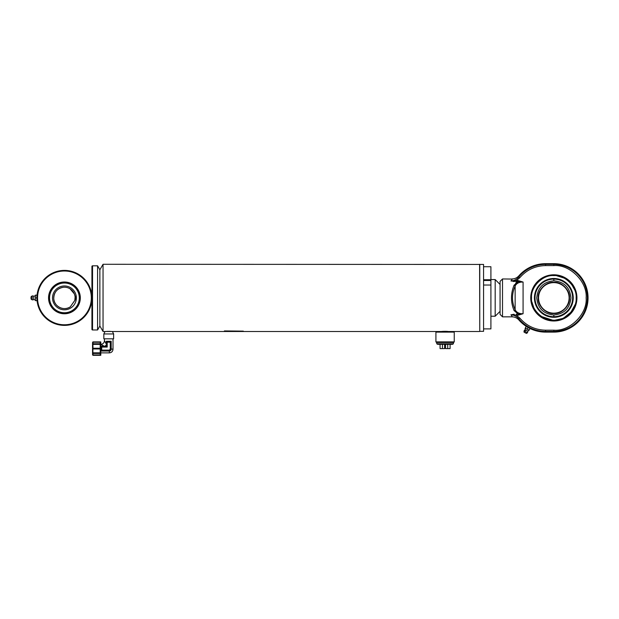 <?xml version="1.0" encoding="UTF-8"?>
<svg xmlns="http://www.w3.org/2000/svg" width="619" height="619" viewBox="0 0 619 619"><rect width="100%" height="100%" fill="white"/><g stroke="black" fill="none" stroke-linecap="round" stroke-linejoin="round"><path stroke-width="0.93" d="M105.671 331.498L108.132 331.358M107.536 331.374L107.079 331.397M448.744 331.498L441.703 331.467M441.842 331.451L443.088 331.351M443.676 331.327L444.372 331.304M479.756 264.437L479.756 331.343L483.571 331.343L483.571 264.437L103.048 264.29L103.048 331.498L99.868 325.996L99.868 269.783L103.048 264.29M479.756 331.343L479.601 264.29M235.421 331.273L243.112 331.273L235.421 331.273M224.395 331.49L231.158 331.49L224.395 331.273M224.395 331.134L243.344 331.134L224.395 330.925M479.601 331.498L103.048 331.498M108.727 331.358L111.559 331.474M445.076 331.297L447.669 331.397M110.414 331.397L109.911 331.374M109.849 331.374L109.284 331.358M436.527 331.498L435.915 332.109L454.245 332.109L453.634 331.498M454.245 341.881L453.634 342.493L436.527 342.493L435.915 341.881L454.245 341.881L454.245 332.109M435.915 341.881L435.915 332.109M105.06 331.498L103.837 333.943L113.617 333.943L112.395 331.498M103.837 333.943L103.837 338.825L113.617 338.825L113.617 333.943M104.449 338.825L104.449 340.659L106.282 344.063L106.282 341.27L111.172 341.27L111.172 349.217L109.339 351.05L110.36 350.741A1.834 1.834 0 0 0 110.639 350.509L110.863 350.23A1.834 1.834 0 0 0 111.033 349.913L111.165 349.371M100.789 349.735L100.789 347.468M111.172 349.271L111.172 349.217A1.834 1.834 0 0 1 109.339 351.05L109.339 352.876L100.789 352.876M109.076 351.05L100.789 351.05L101.702 350.13L109.339 350.13L110.259 349.217L111.172 349.217A1.834 1.834 0 0 1 111.141 349.573M111.172 348.954L113.006 349.217L111.172 348.954M107.598 341.27L106.282 341.27L107.203 342.191L110.259 342.191L111.172 341.27M106.282 341.27L106.282 344.063M106.282 344.938L105.06 346.16L100.789 346.16L105.06 346.16A1.223 1.223 0 0 0 106.282 344.938L107.203 347.073L105.06 346.16M104.193 346.16L100.789 344.326C103.009 344.11 104.232 342.887 104.449 340.659M101.601 344.768L103.311 345.688M100.789 351.05L109.339 351.05A1.834 1.834 0 0 0 109.695 351.012M107.203 342.191L107.203 347.073L101.702 347.073L100.789 346.16M92.54 265.814A0.611 0.611 0 0 0 91.929 266.425L91.929 329.354A0.611 0.611 0 0 0 92.54 329.966L92.54 265.814L97.578 265.814L97.578 329.966L92.54 329.966M97.578 329.966L99.868 325.996L99.868 269.783L97.578 265.814M49.164 298.304L49.18 298.698M49.203 299.093L49.303 300.006M91.318 297.894A26.88 26.88 0 0 1 64.43 324.774A26.88 26.88 0 0 1 37.55 297.894A26.88 26.88 0 0 1 64.43 271.006A26.88 26.88 0 0 1 91.318 297.894M91.929 297.894A27.491 27.491 0 0 1 64.43 325.385A27.491 27.491 0 0 1 36.939 297.894A27.491 27.491 0 0 1 64.43 270.395A27.491 27.491 0 0 1 91.929 297.894M48.545 297.894A15.885 15.885 0 0 1 64.43 282.009A15.885 15.885 0 0 1 80.315 297.894A15.885 15.885 0 0 1 64.43 313.779A15.885 15.885 0 0 1 48.545 297.894M49.156 297.894A15.274 15.274 0 0 1 64.43 282.62A15.274 15.274 0 0 1 79.704 297.894A15.274 15.274 0 0 1 64.43 313.168A15.274 15.274 0 0 1 49.156 297.894L49.164 297.476M49.234 296.4L49.28 295.936M69.026 288.237L70.117 288.833L74.357 293.909L74.876 295.588L74.357 293.909L70.117 288.833L69.026 288.237A10.693 10.693 0 0 0 63.378 287.255C57.118 288.462 53.915 292.253 53.768 298.613A10.693 10.693 0 0 0 70.287 306.838L75.882 298.83L75.82 297.12C75.464 295.82 75.247 295.836 75.17 297.166L75.092 298.768A10.693 10.693 0 0 0 74.876 295.588L74.357 293.909L70.117 288.833M49.597 298.9A14.864 14.864 0 0 0 65.436 312.719A14.864 14.864 0 0 0 79.263 296.888A14.864 14.864 0 0 0 63.424 283.061A14.864 14.864 0 0 0 49.597 298.9M75.092 298.768A10.693 10.693 0 0 0 63.711 287.224A10.693 10.693 0 0 0 53.768 298.613C53.946 306.467 63.889 311.442 70.287 306.838L74.798 300.501L75.1 297.166A10.693 10.693 0 0 0 63.711 287.224A10.693 10.693 0 0 0 53.768 298.613M500.067 284.446L495.177 279.564L490.906 279.564M500.067 311.334L495.177 316.224L495.177 279.564M495.177 316.224L490.906 316.224M528.99 330.298L527.728 331.173L525.036 329.741L525.214 328.294L529.09 330.113L525.214 328.294M525.036 329.741L524.03 330.925L524.943 331.413L527.473 332.751L527.891 331.258M524.03 330.925L524.038 332.132L524.68 332.48L526.467 333.424L527.473 332.751M527.287 329.153L529.129 330.136L529.988 328.511L526.135 326.468L525.276 328.085L527.287 329.153L528.146 327.536M526.22 326.507L525.353 328.124M556.852 275.795L564.064 278.07M571.778 284.647L574.571 289.684M535.025 297.894A18.81 18.81 0 0 1 553.835 279.084A18.81 18.81 0 0 1 572.637 297.894A18.81 18.81 0 0 1 553.835 316.696A18.81 18.81 0 0 1 535.025 297.894M553.835 317.299A19.406 19.406 0 0 1 534.429 297.894A19.406 19.406 0 0 1 553.835 278.488A19.406 19.406 0 0 1 573.24 297.894A19.406 19.406 0 0 1 553.835 317.299M576.134 297.894C577.094 286.814 564.915 274.627 553.835 275.587C542.755 274.627 530.576 286.806 531.535 297.894C530.576 308.974 542.755 321.153 553.835 320.193C564.915 321.153 577.094 308.974 576.134 297.894M575.128 304.533L570.958 312.177L564.048 317.717M562.044 318.63L555.057 320.162M552.612 320.162L541.633 316.557M533.818 307.728L531.899 301.91M553.835 280.794C564.211 281.807 569.906 287.502 570.927 297.878C569.937 308.262 564.234 313.965 553.835 314.986C543.451 313.972 537.756 308.277 536.743 297.894C537.749 287.51 543.451 281.807 553.835 280.794L553.835 279.084M538.19 297.894C537.516 290.118 546.059 281.575 553.835 282.249C561.603 281.575 570.153 290.118 569.472 297.894C570.153 305.662 561.603 314.204 553.835 313.531C546.066 314.204 537.516 305.662 538.19 297.894M538.561 297.894A15.274 15.274 0 0 1 553.835 282.62A15.274 15.274 0 0 1 569.109 297.894A15.274 15.274 0 0 1 553.835 313.168A15.274 15.274 0 0 1 538.561 297.894A15.274 15.274 0 0 0 553.835 313.168M530.924 297.894A22.911 22.911 0 0 1 553.835 274.975A22.911 22.911 0 0 1 576.746 297.894A22.911 22.911 0 0 1 553.835 320.804A22.911 22.911 0 0 1 530.924 297.894M553.835 320.99A23.096 23.096 0 0 1 530.738 297.894A23.096 23.096 0 0 1 553.835 274.797A23.096 23.096 0 0 1 576.931 297.894A23.096 23.096 0 0 1 553.835 320.99M536.425 312.788L535.095 311.071M502.512 278.952L502.512 316.835L500.067 314.39L500.067 281.397L502.512 278.952L512.145 279.053M512.014 279.486L511.751 279.896M511.573 280.144L510.93 280.964C512.052 279.649 512.385 278.976 511.936 278.952L511.936 278.952C514.706 278.914 517.027 277.861 518.892 275.803A35.438 35.438 0 0 1 545.587 263.679L553.835 263.679A34.215 34.215 0 0 1 588.05 297.894A34.215 34.215 0 0 1 553.835 332.109L545.587 332.109A35.438 35.438 0 0 1 529.686 328.341L529.686 328.341M513.128 281.397L514.149 281.537M518.235 281.668L516.88 282.249M516.254 282.635L515.673 283.084M502.512 316.835L511.936 316.835C512.393 316.812 512.052 316.139 510.93 314.823L514.149 314.251M512.021 316.294L512.145 316.727M519.72 317.988L518.784 318.762C516.718 316.317 514.103 315.001 510.93 314.823L518.258 315.172L518.258 314.127L514.08 310.599C510.621 302.126 510.621 293.654 514.08 285.181L518.258 281.66L510.93 280.964L516.339 280.608L519.72 277.799C526.537 269.892 535.156 265.83 545.587 265.597L553.835 265.597C569.813 264.151 587.57 281.916 586.131 297.894C587.57 313.872 569.813 331.629 553.835 330.182L545.587 330.182C535.156 329.95 526.537 325.888 519.72 317.988L516.339 315.172L516.339 314.127L523.078 313.732C519.233 313.833 516.586 312.51 515.14 309.779L515.14 286.001C516.586 283.27 519.233 281.954 523.078 282.055L518.258 281.66L518.258 280.608L516.339 280.608L516.339 281.66M511.936 316.835L511.936 316.835C514.706 316.874 517.027 317.918 518.892 319.977A35.438 35.438 0 0 0 526.498 326.53L526.444 326.631M518.892 275.803L518.784 277.018L519.72 277.799M518.892 319.977L518.784 318.762A34.734 34.734 0 0 0 545.587 331.405L553.835 331.405A33.511 33.511 0 0 0 587.346 297.894A33.511 33.511 0 0 0 553.835 264.383L545.587 264.383A34.734 34.734 0 0 0 518.784 277.018C516.718 279.463 514.103 280.778 510.93 280.964M514.08 285.181A1.223 0.766 27.6 0 1 515.14 286.001C511.634 293.924 511.634 301.855 515.14 309.779A1.223 0.766 -27.6 0 1 514.08 310.599M490.906 328.898L483.571 328.898L490.906 328.898L490.906 266.727L483.571 266.727M483.571 280.492L490.906 280.492M483.571 279.742L490.906 279.742M490.906 285.034L483.571 285.034M452.489 344.326L437.672 344.326L436.766 343.808L453.387 343.808L452.489 344.326M442.43 344.326L442.43 348.605L444.589 348.605L444.589 344.326M440.07 344.326L440.07 348.605L442.43 348.605M447.723 344.326L447.723 348.605L450.09 348.605L450.09 344.326M445.564 344.326L445.564 348.605L447.723 348.605M92.54 342.702L92.54 354.501A0.457 0.457 0 0 0 92.61 354.749L92.904 355.321L100.177 355.321L100.177 341.881L92.904 341.881L92.61 342.462A0.457 0.457 0 0 0 92.54 342.702M100.177 353.348L92.711 353.232L92.904 352.83L100.177 352.838M92.873 348.474L92.904 348.969L100.177 348.969L92.626 348.745L92.904 348.242L100.177 348.242L92.904 348.242L92.904 353.341M100.177 344.373L92.68 344.381L92.904 343.862L100.177 343.862M92.904 343.94L92.997 348.242M100.177 341.881L100.789 341.881L100.789 355.321L100.177 355.321M100.177 342.253L92.997 342.253L92.997 343.746M92.997 353.464L92.997 354.95L100.177 354.95M36.939 297.894L36.939 295.139L35.407 295.139L35.407 297.894L36.939 297.894L36.939 300.641L35.407 300.641L35.407 297.894M32.211 295.936L32.211 299.844L31.136 299.17L31.136 296.609L32.211 295.936A1.989 1.989 0 0 1 33.728 296.277L33.728 299.503L35.407 300.022M33.728 296.277L35.407 295.758M32.211 299.844A1.989 1.989 0 0 0 33.728 299.503M110.259 342.191L110.259 349.217M101.702 347.073L101.702 350.13M109.339 350.13L109.339 351.05M76.323 297.089A11.916 11.916 0 0 1 65.235 309.779A11.916 11.916 0 0 1 52.545 298.698A11.916 11.916 0 0 1 63.625 286.001A11.916 11.916 0 0 1 76.323 297.089M525.794 330.144A1.989 0.928 118 0 0 524.943 331.413M553.835 316.696L553.835 314.986M553.835 332.109L553.835 330.182M553.835 263.679L553.835 265.597M518.258 315.172L523.078 313.732L523.078 282.055L518.258 280.608M545.587 332.109L545.587 330.182M545.587 263.679L545.587 265.597M92.904 348.242L92.626 348.745M109.339 352.876C111.567 352.66 112.79 351.437 113.006 349.217L113.006 338.825M453.387 342.493L453.387 343.808M436.766 342.493L436.766 343.808M92.633 344.357L92.904 343.746L100.177 343.746M100.177 353.464L92.904 353.464L92.633 352.845M31.136 297.344A0.913 0.913 0 0 0 31.136 298.443"/></g></svg>
